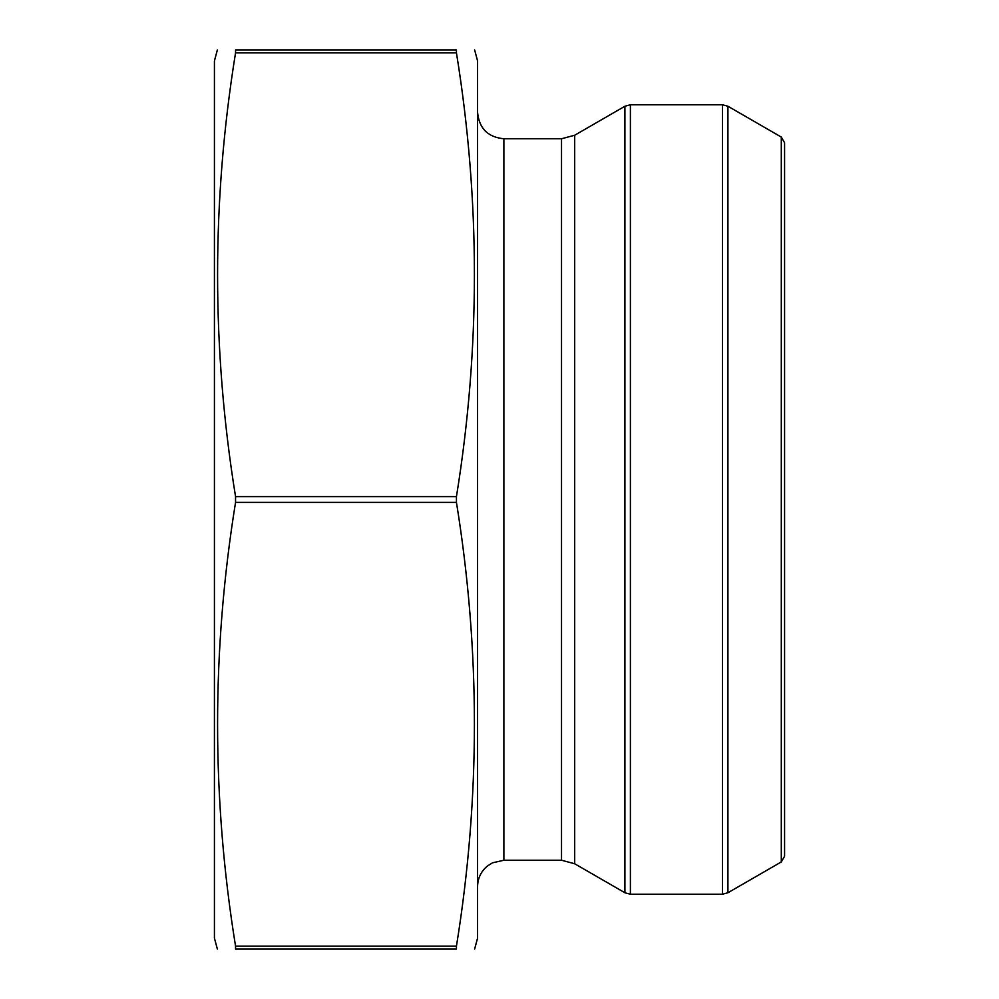 <?xml version="1.0" encoding="UTF-8"?>
<svg xmlns="http://www.w3.org/2000/svg" width="999" height="999" viewBox="0 0 999 999"><rect width="100%" height="100%" fill="white"/><g stroke="black" fill="none" stroke-linecap="round" stroke-linejoin="round"><path stroke-width="1.5" d="M235.552 946.153L456.443 946.153L456.443 949.05C480.382 949.05 480.382 949.05 456.443 949.05L235.552 949.05C211.601 949.05 211.601 949.05 235.552 949.05L235.552 946.153C211.588 798.238 211.588 650.312 235.552 502.397L235.552 496.603C211.588 348.688 211.588 200.762 235.552 52.847L235.552 49.95C211.601 49.95 211.601 49.95 235.552 49.95L456.443 49.95C480.382 49.95 480.382 49.95 456.443 49.95L456.443 52.847L235.552 52.847M456.443 946.153C480.394 798.238 480.394 650.312 456.443 502.397L456.443 496.603L235.552 496.603M456.443 496.603C480.394 348.688 480.394 200.762 456.443 52.847M456.443 502.397L235.552 502.397M630.394 104.77L630.394 894.23L624.912 892.756L574.687 863.76L574.687 135.24L624.912 106.244L630.394 104.77L722.439 104.77L727.921 106.244L727.921 892.756L722.439 894.23L722.439 104.77M727.921 892.756L781.293 861.937L781.293 137.063L727.921 106.244M781.293 137.063L784.577 142.757L784.577 856.243L781.293 861.937M574.687 135.24L561.525 138.761L503.883 138.761C487.899 137.2 479.133 128.434 477.572 112.45M474.637 949.05L477.572 938.086L477.572 60.914L474.637 49.95M217.357 949.05L214.423 938.086L214.423 60.914L217.357 49.95M624.912 892.756L624.912 106.244M574.687 863.76L561.525 860.239L561.525 138.761M561.525 860.239L503.883 860.239L503.883 138.761M630.394 894.23L722.439 894.23M503.883 860.239L492.495 862.824L487.437 866.021C481.031 871.365 477.747 878.208 477.572 886.55"/></g></svg>
